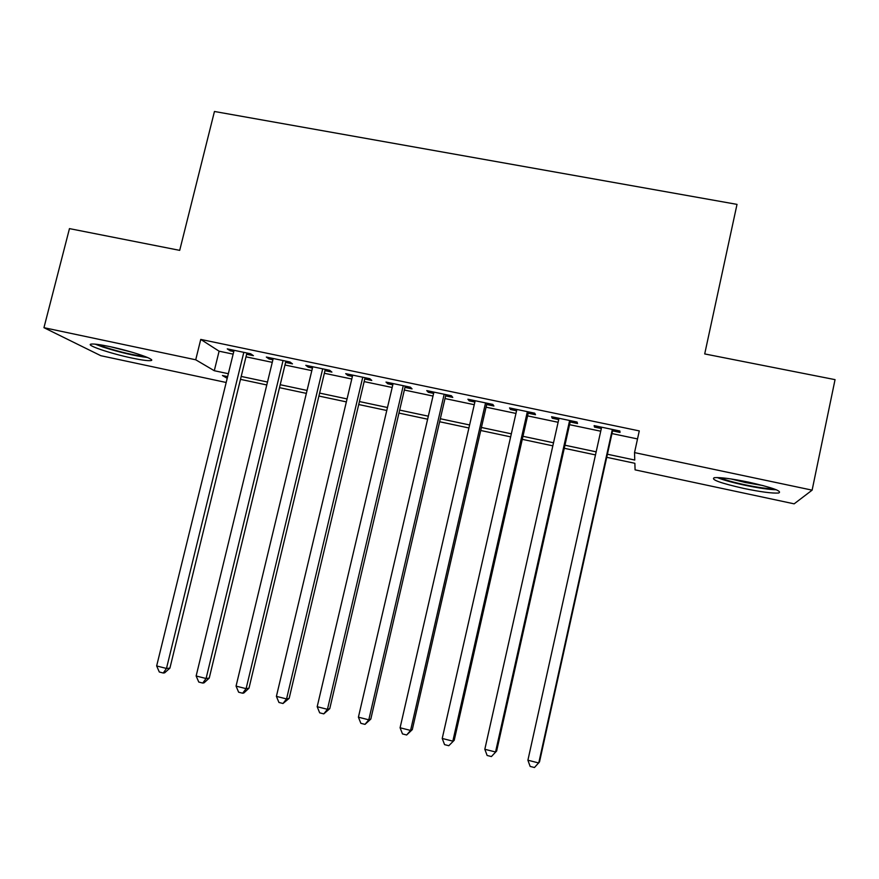 <?xml version="1.0" encoding="UTF-8"?>
<svg xmlns="http://www.w3.org/2000/svg" width="879" height="879" viewBox="0 0 879 879"><rect width="100%" height="100%" fill="white"/><g stroke="black" fill="none" stroke-linecap="round" stroke-linejoin="round"><path stroke-width="1.32" d="M109.809 346.601C132.268 351.27 157.737 360.126 150.54 360.621C147.595 360.895 141.376 360.038 131.872 358.039C110.293 353.556 84.318 344.711 91.372 344.074C94.207 343.788 100.349 344.634 109.809 346.601M748.776 482.186C772.729 487.658 782.673 491.262 778.629 493.02C772.344 493.46 760.764 491.943 743.865 488.449C720.34 483.098 710.485 479.505 714.308 477.682C720.264 477.198 731.746 478.703 748.776 482.186M226.178 382.486L100.81 355.698L43.95 327.68L69.463 228.617L179.701 250.361L214.454 111.479L737.009 204.378L704.705 353.929L835.05 379.64L812.119 490.152L794.144 503.843L635.077 469.858L634.869 463.299L606.719 457.311M246.625 354.259L253.416 355.676L250.658 353.776L227.265 348.886L230.188 350.809L233.77 351.556M285.598 362.412L292.465 363.851L289.96 361.994L266.326 357.05L268.985 358.94L272.897 359.753M324.977 370.652L331.91 372.103L329.68 370.301L305.804 365.312L308.188 367.136L312.452 368.026M364.763 378.981L371.773 380.453L369.828 378.706L345.689 373.652L347.809 375.432L352.413 376.399M404.977 387.397L412.053 388.881L410.394 387.189L386.002 382.079L387.837 383.815L392.792 384.848M445.609 395.913L452.773 397.407L451.388 395.759L426.744 390.606L428.293 392.287L433.611 393.396M486.68 404.505L493.91 406.021L492.833 404.428L467.914 399.22L469.177 400.846L474.869 402.033M528.191 413.196L535.498 414.723L534.729 413.196L509.534 407.922L510.49 409.493L516.566 410.768M570.141 421.975L577.536 423.524L577.063 422.052L551.605 416.723L552.254 418.239L558.725 419.591M607.4 454.234L634.77 460.047L634.528 452.597L639.275 430.908L200.753 339.415L219.102 351.193L233.133 354.138M245.999 356.83L272.27 362.346M284.972 365.005L311.825 370.63M324.351 373.267L351.787 379.014M364.148 381.607L392.177 387.485M404.362 390.034L432.995 396.044M444.994 398.561L474.253 404.703M486.065 407.175L515.962 413.438M527.587 415.877L558.121 422.283M569.537 424.678L600.731 431.215M611.96 433.578L637.517 438.929M612.553 430.853L620.025 432.424L619.871 431.007L594.138 425.623L594.479 427.073L601.335 428.512M43.95 327.68L195.72 359.786L214.289 370.718L228.331 373.707M200.753 339.415L195.72 359.786M634.528 452.597L812.119 490.152M241.209 376.432L267.491 382.024M280.203 384.716L307.068 390.43M319.604 393.089L347.062 398.923M359.423 401.549L387.474 407.515M399.659 410.097L428.326 416.185M440.324 418.745L469.606 424.964M481.428 427.469L511.336 433.83M522.961 436.292L553.517 442.785M564.955 445.213L596.171 451.85M227.617 376.619L222.442 375.52L227.2 378.322M595.49 454.915L564.274 448.279M552.836 445.84L522.28 439.335M510.644 436.863L480.736 430.49M468.914 427.974L439.632 421.744M427.623 419.195L398.967 413.086M386.771 410.493L358.72 404.527M346.359 401.89L318.901 396.044M306.364 393.374L279.489 387.661M266.787 384.958L240.494 379.354M219.102 351.193L214.289 370.718M594.764 425.755L594.479 427.073M552.55 416.921L552.254 418.239M510.787 408.186L510.49 409.493M469.474 399.538L469.177 400.846M428.589 390.99L428.293 392.287M388.133 382.53L387.837 383.815M348.106 374.157L347.809 375.432M308.496 365.873L308.188 367.136M269.293 357.676L268.985 358.94M230.496 349.556L230.188 350.809M612.344 429.424L538.75 762.972L527.905 760.214L601.621 427.183M612.85 429.534L539.519 761.895L534.465 767.521L530.147 766.422L527.905 760.214M773.663 488.768C767.532 488.812 757.94 487.482 744.876 484.779C733.152 482.23 724.878 479.868 720.022 477.682M730.91 478.934L745.469 482.527L763.038 485.571M717.231 477.55C723.175 479.978 732.284 482.516 744.579 485.164C758.324 488.032 768.916 489.57 776.322 489.779M145.167 356.533C134.509 355.413 121.269 352.369 105.425 347.37L97.8 344.447M110.699 346.798L132.85 352.446M95.196 344.15L103.019 347.084C120.192 352.512 135.036 355.995 147.551 357.5M569.625 420.492L495.547 751.995L484.823 749.282L559.011 418.272M570.438 420.667L496.646 751.018L491.405 756.555L487.12 755.468L484.823 749.282M496.646 751.018L491.405 756.555M527.356 411.647L452.839 741.151L442.225 738.459L516.863 409.46M528.488 411.888L454.234 740.25L448.806 745.711L444.565 744.634L442.225 738.459M454.234 740.25L448.806 745.711M485.549 402.912L410.581 730.427L400.088 727.768L475.165 400.736M486.977 403.208L412.295 729.614L410.581 730.427L406.669 734.987L402.483 733.921L400.088 727.768M412.295 729.614L406.669 734.987M444.181 394.253L368.795 719.813L358.412 717.187L433.918 392.111M445.917 394.616L370.806 719.088L368.795 719.813L365.005 724.373L360.862 723.318L358.412 717.187M370.806 719.088L365.005 724.373M403.263 385.694L327.449 709.32L317.187 706.716L393.1 383.574M405.274 386.112L329.757 708.672L327.449 709.32L323.78 713.88L319.681 712.836L317.187 706.716M329.757 708.672L323.78 713.88M362.763 377.223L286.554 698.937L276.402 696.366L352.71 375.124M365.071 377.706L289.158 698.365L286.554 698.937L282.994 703.497L278.94 702.464L276.402 696.366M289.158 698.365L282.994 703.497M322.703 368.839L246.109 688.664L236.055 686.114L312.748 366.763M325.285 369.389L248.988 688.18L246.109 688.664L242.648 693.223L238.638 692.202L236.055 686.114M248.988 688.18L243.813 693.015L242.648 693.223M283.049 360.555L206.082 678.511L196.138 675.984L273.204 358.489M285.906 361.148L209.235 678.094L206.082 678.511L202.741 683.06L198.775 682.049L196.138 675.984M209.235 678.094L204.016 682.873L202.741 683.06M243.813 352.347L166.483 668.458L156.649 665.952L234.078 350.303M246.933 352.995L169.911 668.117L166.483 668.458L163.241 673.006L159.319 672.006L156.649 665.952M169.911 668.117L164.626 672.853L163.241 673.006"/></g></svg>
